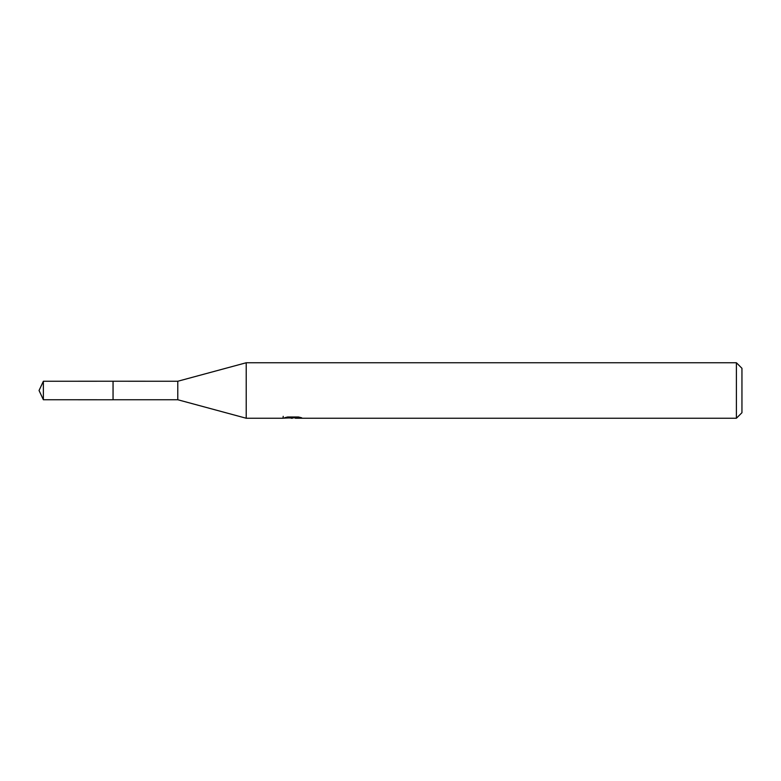 <?xml version="1.0" encoding="UTF-8"?>
<svg xmlns="http://www.w3.org/2000/svg" width="781" height="781" viewBox="0 0 781 781"><rect width="100%" height="100%" fill="white"/><g stroke="black" fill="none" stroke-linecap="round" stroke-linejoin="round"><path stroke-width="1.17" d="M283.22 416.332L283.025 418.245L246.22 418.245L177.785 399.745L113.04 399.755L113.04 381.235L177.785 381.255L246.22 362.755L736.405 362.755L741.95 368.3L741.95 412.7L736.405 418.245L295.403 418.245L295.296 416.995M113.06 399.745L113.06 381.255M177.785 399.745L177.785 381.255M246.22 418.245L246.22 362.755M295.296 417.806L289.234 417.972M292.465 418.245L291.147 418.245M736.405 418.245L736.405 362.755M283.22 418.186L293.578 417.718L284.704 417.718L287.593 416.995L298.537 416.995L301.71 417.806L295.296 418.225M293.578 416.995L293.578 417.718M43.365 381.255L39.05 390.5L43.365 399.745L43.365 381.255L113.04 381.235M43.365 399.745L113.04 399.765"/></g></svg>

